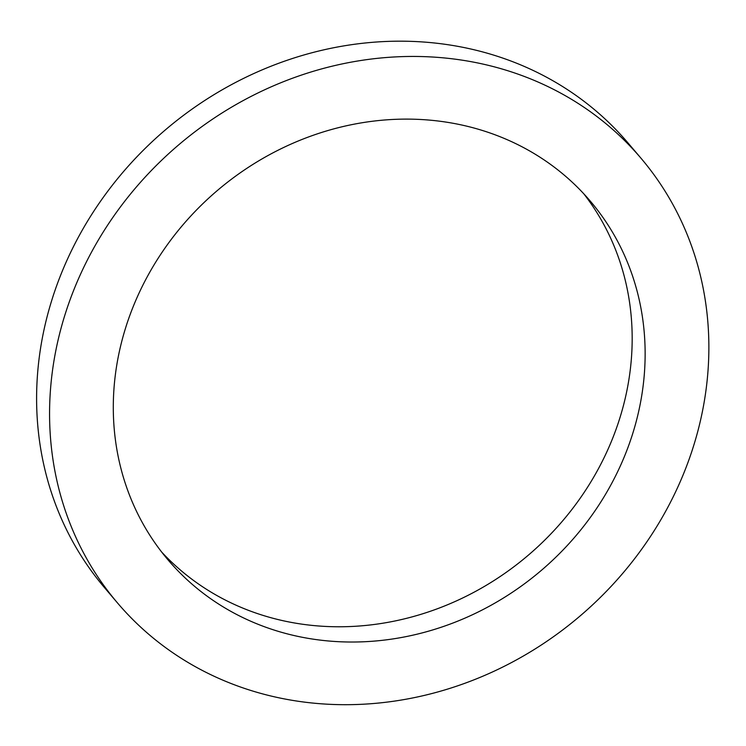 <?xml version="1.0" encoding="UTF-8"?>
<svg xmlns="http://www.w3.org/2000/svg" width="746" height="746" viewBox="0 0 746 746"><rect width="100%" height="100%" fill="white"/><g stroke="black" fill="none" stroke-linecap="round" stroke-linejoin="round"><path stroke-width="1.12" d="M309.599 638.595A277.046 249.64 -40.3 0 1 168.036 559.892A277.046 249.64 -40.3 0 1 217.636 190.277A277.046 249.64 -40.3 0 1 590.403 201.243A277.046 249.64 -40.3 0 1 599.98 503.317A277.046 249.64 -40.3 0 1 309.599 638.595M161.733 552.115A277.046 249.64 139.7 0 0 296.638 623.339A277.046 249.64 139.7 0 0 584.006 492.658A277.046 249.64 139.7 0 0 583.754 193.755M292.908 700.438A343.44 309.469 -40.3 0 1 117.43 602.861A343.44 309.469 -40.3 0 1 178.909 144.668A343.44 309.469 -40.3 0 1 641.019 158.264A343.44 309.469 -40.3 0 1 652.89 532.737A343.44 309.469 -40.3 0 1 292.908 700.438M117.43 602.861L104.468 587.606A343.44 309.469 -40.3 0 1 165.948 129.403A343.44 309.469 -40.3 0 1 628.057 142.999L641.019 158.264"/></g></svg>
